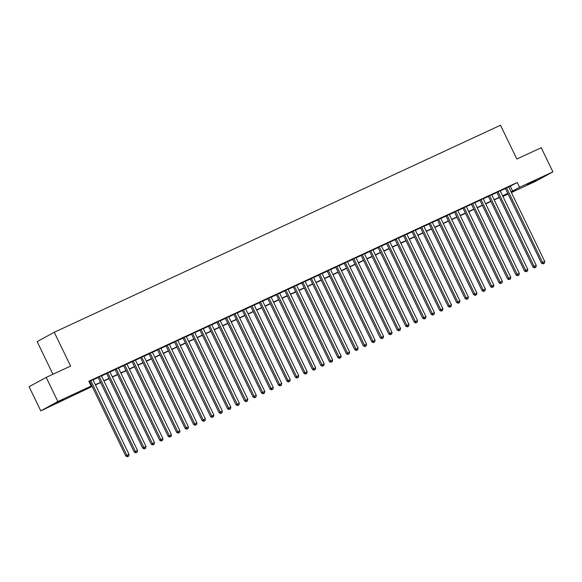 <?xml version="1.0" encoding="UTF-8"?>
<svg xmlns="http://www.w3.org/2000/svg" width="582" height="582" viewBox="0 0 582 582"><rect width="100%" height="100%" fill="white"/><g stroke="black" fill="none" stroke-linecap="round" stroke-linejoin="round"><path stroke-width="0.87" d="M63.307 399.47L54.162 404.075L63.307 399.47M536.277 180.027L527.139 184.64L536.277 180.027M52.933 374.262L37.153 341.627L54.25 332.278L500.498 125.239L516.838 159.031L541.231 147.719L552.9 171.857L535.804 181.206L511.396 192.526M508.086 194.068L502.913 196.469M92.152 386.47L40.769 410.877L57.865 401.529L91.17 386.077L84.237 389.875L92.043 386.252M57.865 401.529L46.196 377.391L29.1 386.739L40.769 410.877M92.945 379.719L88.951 381.501M101.428 375.783L98.111 377.318M109.911 371.847L106.601 373.382M118.393 367.911L115.083 369.446M126.876 363.976L123.566 365.511M135.366 360.04L132.049 361.575M143.849 356.104L140.531 357.639M152.331 352.168L149.014 353.703M160.814 348.232L157.504 349.767M169.297 344.297L165.986 345.832M177.779 340.354L174.469 341.896M186.269 336.418L182.952 337.96M194.752 332.482L191.434 334.024M203.234 328.546L199.917 330.089M211.717 324.611L208.407 326.153M220.2 320.675L216.89 322.217M228.682 316.739L225.372 318.281M237.172 312.803L233.855 314.338M245.655 308.867L242.338 310.402M254.138 304.932L250.82 306.467M262.62 300.996L259.31 302.531M271.103 297.06L267.793 298.595M279.586 293.124L276.275 294.659M288.075 289.189L284.758 290.724M296.558 285.253L293.241 286.788M305.041 281.317L301.723 282.852M313.523 277.381L310.206 278.916M322.006 273.445L318.696 274.98M330.489 269.51L327.179 271.045M338.979 265.574L335.661 267.109M347.461 261.631L344.144 263.173M355.944 257.695L352.627 259.237M364.427 253.759L361.109 255.302M372.909 249.823L369.599 251.366M381.392 245.888L378.082 247.43M389.882 241.952L386.564 243.494M398.364 238.016L395.047 239.558M406.847 234.08L403.53 235.615M415.33 230.145L412.012 231.68M423.812 226.209L420.502 227.744M432.295 222.273L428.985 223.808M440.785 218.337L437.468 219.872M449.268 214.402L445.95 215.937M457.75 210.466L454.433 212.001M466.233 206.53L462.916 208.065M474.716 202.594L471.405 204.129M483.198 198.658L479.888 200.193M491.681 194.723L488.371 196.258M500.171 190.787L496.853 192.322M508.733 187.011L517.267 182.479L88.835 381.254L91.17 386.077M89.061 381.719L89.708 381.421M93.025 379.886L98.191 377.485M101.508 375.95L106.673 373.549M109.991 372.007L115.163 369.614M118.473 368.071L123.646 365.678M126.956 364.136L132.129 361.742M135.446 360.2L140.611 357.806M143.929 356.264L149.094 353.871M152.411 352.328L157.577 349.935M160.894 348.392L166.066 345.992M169.377 344.457L174.549 342.056M177.859 340.521L183.032 338.12M186.349 336.585L191.514 334.184M194.832 332.649L199.997 330.249M203.314 328.714L208.48 326.313M211.797 324.778L216.97 322.377M220.28 320.842L225.452 318.441M228.762 316.906L233.935 314.506M237.245 312.971L242.418 310.57M245.735 309.035L250.9 306.634M254.218 305.099L259.383 302.698M262.7 301.163L267.873 298.762M271.183 297.227L276.355 294.827M279.666 293.284L284.838 290.891M288.148 289.349L293.321 286.955M296.638 285.413L301.803 283.019M305.121 281.477L310.286 279.084M313.603 277.541L318.776 275.148M322.086 273.605L327.259 271.212M330.569 269.67L335.741 267.269M339.051 265.734L344.224 263.333M347.541 261.798L352.707 259.397M356.024 257.862L361.189 255.462M364.507 253.927L369.679 251.526M372.989 249.991L378.162 247.59M381.472 246.055L386.644 243.654M389.955 242.119L395.127 239.719M398.444 238.183L403.61 235.783M406.927 234.248L412.092 231.847M415.41 230.312L420.582 227.911M423.892 226.376L429.065 223.975M432.375 222.44L437.548 220.04M440.858 218.505L446.03 216.104M449.348 214.562L454.513 212.168M457.83 210.626L462.996 208.232M466.313 206.69L471.485 204.297M474.796 202.754L479.968 200.361M483.278 198.818L488.451 196.425M491.761 194.883L496.933 192.489M500.251 190.947L505.416 188.546M508.653 186.851L505.336 188.386M88.981 381.559L89.628 381.254M46.196 377.391L70.589 366.071L54.25 332.278M517.267 182.479L519.602 187.302L552.9 171.857M511.069 191.842L519.602 187.302M95.361 384.709L100.526 382.316M103.843 380.774L109.009 378.373M112.326 376.838L117.491 374.437M120.809 372.902L125.981 370.501M129.291 368.966L134.464 366.565M137.774 365.03L142.946 362.63M146.264 361.095L151.429 358.694M154.747 357.159L159.912 354.758M163.229 353.223L168.394 350.822M171.712 349.287L176.884 346.887M180.194 345.352L185.367 342.951M188.677 341.416L193.85 339.015M197.16 337.48L202.332 335.079M205.65 333.544L210.815 331.143M214.132 329.608L219.298 327.208M222.615 325.665L227.788 323.272M231.098 321.73L236.27 319.336M239.58 317.794L244.753 315.4M248.063 313.858L253.235 311.465M256.553 309.922L261.718 307.529M265.036 305.987L270.201 303.593M273.518 302.051L278.691 299.65M282.001 298.115L287.173 295.714M290.483 294.179L295.656 291.778M298.966 290.243L304.139 287.843M307.456 286.308L312.621 283.907M315.939 282.372L321.104 279.971M324.421 278.436L329.594 276.035M332.904 274.5L338.077 272.1M341.387 270.565L346.559 268.164M349.869 266.629L355.042 264.228M358.359 262.693L363.524 260.292M366.842 258.757L372.007 256.356M375.325 254.821L380.497 252.421M383.807 250.886L388.98 248.485M392.29 246.943L397.462 244.549M400.772 243.007L405.945 240.613M409.262 239.071L414.428 236.678M417.745 235.135L422.91 232.742M426.228 231.2L431.4 228.806M434.71 227.264L439.883 224.87M443.193 223.328L448.366 220.927M451.676 219.392L456.848 216.991M460.166 215.456L465.331 213.056M468.648 211.521L473.813 209.12M477.131 207.585L482.303 205.184M485.614 203.649L490.786 201.248M494.096 199.713L499.269 197.313M502.579 195.778L507.751 193.377M507.86 193.595L502.688 195.996M499.371 197.531L494.205 199.932M490.888 201.467L485.723 203.867M482.405 205.402L477.233 207.803M473.923 209.338L468.75 211.739M465.44 213.281L460.267 215.675M456.957 217.217L451.785 219.61M448.467 221.153L443.302 223.546M439.985 225.088L434.819 227.482M431.502 229.024L426.33 231.418M423.019 232.96L417.847 235.354M414.537 236.896L409.364 239.297M406.054 240.832L400.882 243.232M397.564 244.767L392.399 247.168M389.082 248.703L383.916 251.104M380.599 252.639L375.434 255.04M372.116 256.575L366.944 258.975M363.634 260.51L358.461 262.911M355.151 264.446L349.978 266.847M346.661 268.382L341.496 270.783M338.178 272.318L333.013 274.719M329.696 276.254L324.53 278.654M321.213 280.189L316.041 282.59M312.73 284.125L307.558 286.526M304.248 288.061L299.075 290.462M295.758 292.004L290.593 294.397M287.275 295.94L282.11 298.333M278.793 299.875L273.627 302.269M270.31 303.811L265.137 306.205M261.827 307.747L256.655 310.141M253.345 311.683L248.172 314.076M244.855 315.619L239.689 318.019M236.372 319.554L231.207 321.955M227.889 323.49L222.724 325.891M219.407 327.426L214.234 329.827M210.924 331.362L205.752 333.762M202.441 335.297L197.269 337.698M193.959 339.233L188.786 341.634M185.469 343.169L180.304 345.57M176.986 347.105L171.821 349.506M168.504 351.041L163.331 353.441M160.021 354.976L154.848 357.377M151.538 358.912L146.366 361.313M143.056 362.848L137.883 365.249M134.566 366.784L129.4 369.184M126.083 370.727L120.918 373.12M117.6 374.663L112.428 377.056M109.118 378.598L103.945 380.992M100.635 382.534L95.463 384.928M502.899 196.44L507.904 193.697M510.334 186.269L512.669 191.092M505.3 188.306L541.471 263.122L542.62 262.489L506.493 187.753M543.523 263.639L544.366 263.246L543.523 263.639L542.62 262.489L544.745 261.507L508.617 186.771M541.471 263.122L543.057 263.893M544.366 263.246L544.745 261.507M496.817 192.242L532.981 267.058L534.138 266.425L498.01 191.689M535.033 267.575L535.884 267.182L535.033 267.575L534.138 266.425L536.262 265.443L500.127 190.707M532.981 267.058L534.574 267.829M535.884 267.182L536.262 265.443M488.334 196.178L524.498 270.994L525.655 270.361L489.527 195.625M526.55 271.51L527.401 271.117L526.55 271.51L525.655 270.361L527.779 269.379L491.644 194.643M524.498 270.994L526.092 271.765M527.401 271.117L527.779 269.379M479.852 200.113L516.016 274.93L517.172 274.297L481.045 199.561M518.067 275.446L518.918 275.053L518.067 275.446L517.172 274.297L519.289 273.314L483.162 198.578M516.016 274.93L517.609 275.701M518.918 275.053L519.289 273.314M471.362 204.049L507.533 278.865L508.69 278.232L472.555 203.496M509.585 279.382L510.436 278.989L509.585 279.382L508.69 278.232L510.807 277.25L474.679 202.514M507.533 278.865L509.119 279.636M510.436 278.989L510.807 277.25M462.879 207.985L499.05 282.801L500.2 282.168L464.072 207.432M501.102 283.318L501.946 282.925L501.102 283.318L500.2 282.168L502.324 281.186L466.197 206.45M499.05 282.801L500.636 283.572M501.946 282.925L502.324 281.186M454.397 211.921L490.568 286.737L491.717 286.104L455.59 211.368M492.619 287.261L493.463 286.861L492.619 287.261L491.717 286.104L493.842 285.122L457.714 210.386M490.568 286.737L492.154 287.508M493.463 286.861L493.842 285.122M445.914 215.857L482.078 290.673L483.235 290.047L447.107 215.304M484.129 291.196L484.981 290.796L484.129 291.196L483.235 290.047L485.359 289.058L449.224 214.322M482.078 290.673L483.671 291.444M484.981 290.796L485.359 289.058M437.431 219.8L473.595 294.608L474.752 293.983L438.624 219.239M475.647 295.132L476.498 294.739L475.647 295.132L474.752 293.983L476.876 292.993L440.741 218.257M473.595 294.608L475.188 295.38M476.498 294.739L476.876 292.993M428.949 223.735L465.113 298.544L466.269 297.919L430.142 223.175M467.164 299.068L468.015 298.675L467.164 299.068L466.269 297.919L468.386 296.929L432.259 222.193M465.113 298.544L466.706 299.315M468.015 298.675L468.386 296.929M420.459 227.671L456.63 302.487L457.787 301.854L421.652 227.118M458.681 303.004L459.533 302.611L458.681 303.004L457.787 301.854L459.904 300.865L423.776 226.129M456.63 302.487L458.216 303.251M459.533 302.611L459.904 300.865M411.976 231.607L448.147 306.423L449.304 305.79L413.169 231.054M450.199 306.94L451.043 306.547L450.199 306.94L449.304 305.79L451.421 304.801L415.293 230.065M448.147 306.423L449.733 307.194M451.043 306.547L451.421 304.801M403.493 235.543L439.665 310.359L440.814 309.726L404.686 234.99M441.716 310.875L442.56 310.482L441.716 310.875L440.814 309.726L442.938 308.744L406.811 234M439.665 310.359L441.251 311.13M442.56 310.482L442.938 308.744M395.011 239.478L431.175 314.295L432.331 313.662L396.204 238.926M433.226 314.811L434.077 314.418L433.226 314.811L432.331 313.662L434.456 312.68L398.321 237.936M431.175 314.295L432.768 315.066M434.077 314.418L434.456 312.68M386.528 243.414L422.692 318.23L423.849 317.597L387.721 242.861M424.744 318.747L425.595 318.354L424.744 318.747L423.849 317.597L425.973 316.615L389.838 241.872M422.692 318.23L424.285 319.001M425.595 318.354L425.973 316.615M378.045 247.35L414.209 322.166L415.366 321.533L379.238 246.797M416.261 322.683L417.112 322.29L416.261 322.683L415.366 321.533L417.483 320.551L381.356 245.815M414.209 322.166L415.803 322.937M417.112 322.29L417.483 320.551M369.555 251.286L405.727 326.102L406.883 325.469L370.749 250.733M407.778 326.618L408.629 326.226L407.778 326.618L406.883 325.469L409.001 324.487L372.873 249.751M405.727 326.102L407.313 326.873M408.629 326.226L409.001 324.487M361.073 255.222L397.244 330.038L398.401 329.405L362.266 254.669M399.296 330.554L400.14 330.161L399.296 330.554L398.401 329.405L400.518 328.423L364.39 253.687M397.244 330.038L398.83 330.809M400.14 330.161L400.518 328.423M352.59 259.157L388.761 333.973L389.911 333.341L353.783 258.604M390.813 334.49L391.657 334.097L390.813 334.49L389.911 333.341L392.035 332.358L355.908 257.622M388.761 333.973L390.347 334.745M391.657 334.097L392.035 332.358M344.108 263.093L380.272 337.909L381.428 337.276L345.301 262.54M382.323 338.426L383.174 338.033L382.323 338.426L381.428 337.276L383.553 336.294L347.418 261.558M380.272 337.909L381.865 338.68M383.174 338.033L383.553 336.294M335.625 267.029L371.789 341.845L372.946 341.212L336.818 266.476M373.84 342.362L374.692 341.969L373.84 342.362L372.946 341.212L375.07 340.23L338.935 265.494M371.789 341.845L373.382 342.616M374.692 341.969L375.07 340.23M327.142 270.965L363.306 345.781L364.463 345.148L328.335 270.412M365.358 346.297L366.209 345.904L365.358 346.297L364.463 345.148L366.58 344.166L330.452 269.43M363.306 345.781L364.899 346.552M366.209 345.904L366.58 344.166M318.652 274.9L354.824 349.717L355.98 349.084L319.845 274.348M356.875 350.233L357.726 349.84L356.875 350.233L355.98 349.084L358.097 348.101L321.97 273.365M354.824 349.717L356.41 350.488M357.726 349.84L358.097 348.101M310.17 278.836L346.341 353.652L347.498 353.019L311.363 278.283M348.392 354.169L349.236 353.776L348.392 354.169L347.498 353.019L349.615 352.037L313.487 277.301M346.341 353.652L347.927 354.423M349.236 353.776L349.615 352.037M301.687 282.772L337.858 357.588L339.008 356.955L302.88 282.219M339.91 358.105L340.754 357.712L339.91 358.105L339.008 356.955L341.132 355.973L305.004 281.237M337.858 357.588L339.444 358.359M340.754 357.712L341.132 355.973M293.204 286.708L329.368 361.524L330.525 360.891L294.397 286.155M331.42 362.04L332.271 361.648L331.42 362.04L330.525 360.891L332.649 359.909L296.522 285.173M329.368 361.524L330.962 362.295M332.271 361.648L332.649 359.909M284.722 290.644L320.886 365.46L322.042 364.834L285.915 290.091M322.937 365.983L323.788 365.583L322.937 365.983L322.042 364.834L324.167 363.845L288.032 289.108M320.886 365.46L322.479 366.231M323.788 365.583L324.167 363.845M276.239 294.579L312.403 369.395L313.56 368.77L277.432 294.026M314.455 369.919L315.306 369.519L314.455 369.919L313.56 368.77L315.677 367.78L279.549 293.044M312.403 369.395L313.996 370.167M315.306 369.519L315.677 367.78M267.749 298.522L303.92 373.331L305.077 372.706L268.942 297.962M305.972 373.855L306.823 373.462L305.972 373.855L305.077 372.706L307.194 371.716L271.067 296.98M303.92 373.331L305.506 374.102M306.823 373.462L307.194 371.716M259.266 302.458L295.438 377.274L296.594 376.641L260.46 301.898M297.489 377.791L298.333 377.398L297.489 377.791L296.594 376.641L298.712 375.652L262.584 300.916M295.438 377.274L297.024 378.038M298.333 377.398L298.712 375.652M250.784 306.394L286.955 381.21L288.105 380.577L251.977 305.841M289.007 381.727L289.851 381.334L289.007 381.727L288.105 380.577L290.229 379.588L254.101 304.852M286.955 381.21L288.541 381.974M289.851 381.334L290.229 379.588M242.301 310.33L278.465 385.146L279.622 384.513L243.494 309.777M280.517 385.662L281.368 385.269L280.517 385.662L279.622 384.513L281.746 383.523L245.619 308.787M278.465 385.146L280.058 385.917M281.368 385.269L281.746 383.523M233.819 314.265L269.983 389.082L271.139 388.449L235.012 313.713M272.034 389.598L272.885 389.205L272.034 389.598L271.139 388.449L273.264 387.467L237.129 312.723M269.983 389.082L271.576 389.853M272.885 389.205L273.264 387.467M225.336 318.201L261.5 393.017L262.657 392.384L226.529 317.648M263.551 393.534L264.403 393.141L263.551 393.534L262.657 392.384L264.774 391.402L228.646 316.659M261.5 393.017L263.093 393.788M264.403 393.141L264.774 391.402M216.846 322.137L253.017 396.953L254.174 396.32L218.039 321.584M255.069 397.47L255.92 397.077L255.069 397.47L254.174 396.32L256.291 395.338L220.163 320.595M253.017 396.953L254.603 397.724M255.92 397.077L256.291 395.338M208.363 326.073L244.535 400.889L245.691 400.256L209.556 325.52M246.586 401.405L247.43 401.013L246.586 401.405L245.691 400.256L247.808 399.274L211.681 324.538M244.535 400.889L246.121 401.66M247.43 401.013L247.808 399.274M199.881 330.009L236.052 404.825L237.201 404.192L201.074 329.456M238.103 405.341L238.947 404.948L238.103 405.341L237.201 404.192L239.326 403.21L203.198 328.474M236.052 404.825L237.638 405.596M238.947 404.948L239.326 403.21M191.398 333.944L227.562 408.76L228.719 408.127L192.591 333.391M229.614 409.277L230.465 408.884L229.614 409.277L228.719 408.127L230.843 407.145L194.715 332.409M227.562 408.76L229.155 409.532M230.465 408.884L230.843 407.145M182.915 337.88L219.079 412.696L220.236 412.063L184.108 337.327M221.131 413.213L221.982 412.82L221.131 413.213L220.236 412.063L222.36 411.081L186.225 336.345M219.079 412.696L220.673 413.467M221.982 412.82L222.36 411.081M174.433 341.816L210.597 416.632L211.753 415.999L175.626 341.263M212.648 417.149L213.499 416.756L212.648 417.149L211.753 415.999L213.87 415.017L177.743 340.281M210.597 416.632L212.19 417.403M213.499 416.756L213.87 415.017M165.95 345.752L202.114 420.568L203.271 419.935L167.143 345.199M204.166 421.084L205.017 420.691L204.166 421.084L203.271 419.935L205.388 418.953L169.26 344.217M202.114 420.568L203.7 421.339M205.017 420.691L205.388 418.953M157.46 349.687L193.631 424.504L194.788 423.871L158.653 349.135M195.683 425.02L196.527 424.627L195.683 425.02L194.788 423.871L196.905 422.888L160.778 348.152M193.631 424.504L195.217 425.275M196.527 424.627L196.905 422.888M148.977 353.623L185.149 428.439L186.298 427.806L150.171 353.07M187.2 428.956L188.044 428.563L187.2 428.956L186.298 427.806L188.423 426.824L152.295 352.088M185.149 428.439L186.735 429.21M188.044 428.563L188.423 426.824M140.495 357.559L176.659 432.375L177.816 431.742L141.688 357.006M178.71 432.892L179.562 432.499L178.71 432.892L177.816 431.742L179.94 430.76L143.812 356.024M176.659 432.375L178.252 433.146M179.562 432.499L179.94 430.76M132.012 361.495L168.176 436.311L169.333 435.678L133.205 360.942M170.228 436.827L171.079 436.435L170.228 436.827L169.333 435.678L171.457 434.696L135.322 359.96M168.176 436.311L169.769 437.082M171.079 436.435L171.457 434.696M123.53 365.431L159.694 440.247L160.85 439.614L124.723 364.878M161.745 440.763L162.596 440.37L161.745 440.763L160.85 439.614L162.967 438.632L126.84 363.896M159.694 440.247L161.287 441.018M162.596 440.37L162.967 438.632M115.047 369.366L151.211 444.182L152.368 443.557L116.24 368.813M153.262 444.706L154.114 444.306L153.262 444.706L152.368 443.557L154.485 442.567L118.357 367.831M151.211 444.182L152.797 444.954M154.114 444.306L154.485 442.567M106.557 373.302L142.728 448.118L143.885 447.493L107.75 372.749M144.78 448.642L145.624 448.242L144.78 448.642L143.885 447.493L146.002 446.503L109.874 371.767M142.728 448.118L144.314 448.889M145.624 448.242L146.002 446.503M98.074 377.245L134.246 452.054L135.395 451.428L99.267 376.685M136.297 452.578L137.141 452.185L136.297 452.578L135.395 451.428L137.519 450.439L101.392 375.703M134.246 452.054L135.832 452.825M137.141 452.185L137.519 450.439M89.592 381.181L125.756 455.997L126.912 455.364L90.785 380.621M127.814 456.514L128.658 456.121L127.814 456.514L126.912 455.364L129.037 454.375L92.909 379.639M125.756 455.997L127.349 456.761M128.658 456.121L129.037 454.375"/></g></svg>
